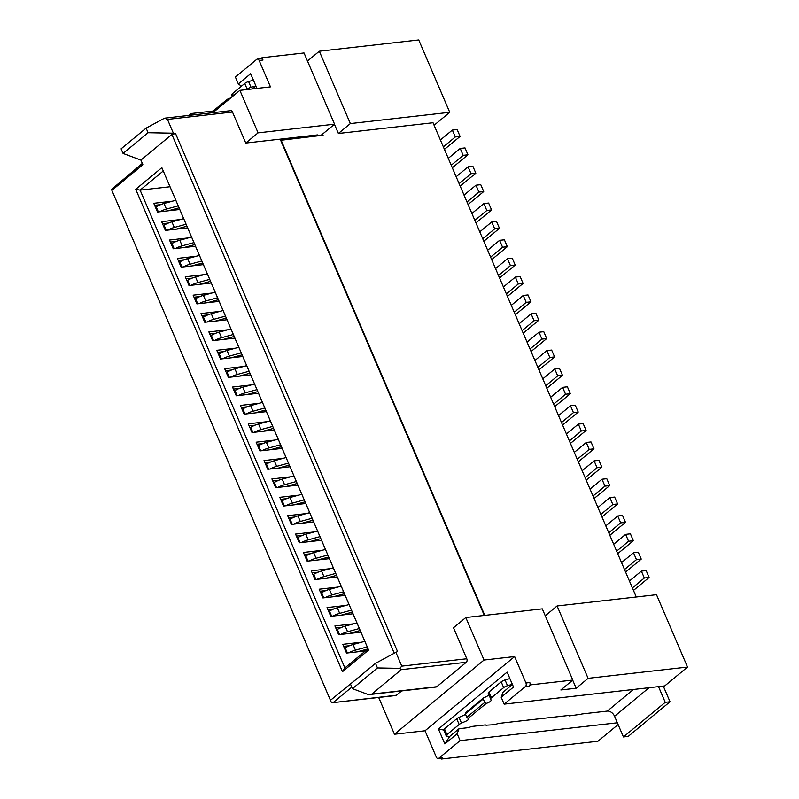 <?xml version="1.0" encoding="UTF-8"?>
<svg xmlns="http://www.w3.org/2000/svg" width="799" height="799" viewBox="0 0 799 799"><rect width="100%" height="100%" fill="white"/><g stroke="black" fill="none" stroke-linecap="round" stroke-linejoin="round"><path stroke-width="1.2" d="M189.053 115.406L191.331 113.518L191.99 115.066M212.894 112.699L239.87 90.357L270.462 86.881L259.136 60.464A2.617 1.778 -96.5 0 0 257.348 59.106A2.617 1.778 -96.5 0 0 256.659 59.406L235.375 77.034L238.332 83.925L250.646 73.718L256.948 88.419L250.646 73.718M239.87 90.357L258.087 132.854L334.551 124.175L320.918 135.46M258.087 132.854L245.762 143.051L317.453 134.921L317.832 135.81M241.478 86.182L238.332 83.925M252.514 88.919L255.92 86.092M164.964 118.132L230.681 110.681A2.617 1.778 83.5 0 1 232.469 112.04L245.762 143.051M165.003 118.362L167.48 119.421L173.383 133.203L175.54 133.563L397.552 651.555L395.885 652.344L401.797 666.126L466.796 658.756L453.502 627.744L465.817 617.537L542.291 608.858L572.803 680.069L530.786 684.843L529.288 686.071A2.617 1.778 83.5 0 0 529.797 682.546L530.786 684.843M351.8 687.12L333.353 702.401L331.445 702.661L111.49 189.463L142.322 163.405M111.49 189.463L111.89 190.362L142.871 164.694L140.904 160.1L171.895 134.442L175.54 133.563M164.105 118.412L146.107 128.13L148.075 132.724L173.383 133.203M148.075 132.724L123.066 153.438L140.904 160.1M171.895 134.442L394.247 653.232M368.029 648.768L163.256 170.976L140.105 190.142L344.888 667.944L368.029 648.768L368.599 650.046L342.471 671.689L135.72 189.303L161.847 167.66L368.599 650.046M282.746 458.436L264.03 460.564L267.765 469.293L290.027 466.766M274.876 440.059L256.149 442.187L259.895 450.916L282.157 448.389M266.996 421.682L248.269 423.81L252.015 432.539L274.277 430.012M259.116 403.315L240.399 405.433L244.134 414.162L266.397 411.635M251.246 384.938L232.519 387.056L236.264 395.785L258.526 393.258M243.365 366.561L224.649 368.679L228.384 377.408L250.646 374.881M235.495 348.184L216.769 350.302L220.514 359.031L242.766 356.504M227.615 329.807L208.889 331.925L212.634 340.654L234.896 338.127M219.735 311.43L201.018 313.548L204.754 322.277L227.016 319.75M211.865 293.053L193.138 295.171L196.884 303.9L219.146 301.373M203.985 274.676L185.268 276.794L189.003 285.523L211.266 282.996M196.115 256.299L177.388 258.417L181.133 267.146L203.385 264.629M188.234 237.922L169.508 240.04L173.253 248.769L195.515 246.252M180.354 219.545L161.638 221.663L165.373 230.392L187.635 227.875M172.484 201.168L153.758 203.296L157.503 212.025L179.765 209.498M170.017 186.756L140.105 190.142L135.72 189.303M365.443 650.915L346.526 653.063L342.791 644.334L361.508 642.206M360.918 632.159L338.656 634.686L334.911 625.957L353.637 623.829M353.038 613.782L330.776 616.309L327.041 607.58L345.757 605.452M345.158 595.405L322.906 597.932L319.161 589.203L337.887 587.075M337.288 577.028L315.026 579.555L311.28 570.826L330.007 568.698M329.408 558.651L307.146 561.178L303.41 552.449L322.127 550.321M321.538 540.274L299.275 542.801L295.53 534.072L314.257 531.944M313.657 521.897L291.395 524.424L287.66 515.695L306.377 513.567M305.777 503.52L283.525 506.047L279.78 497.318L298.496 495.19M297.907 485.143L275.645 487.67L271.9 478.941L290.626 476.813M331.445 702.661L330.456 700.314L361.548 674.905M111.89 190.362L330.456 700.314M123.066 153.438L121.088 148.844L146.107 128.13M342.471 671.689L344.888 667.944M163.256 170.976L161.847 167.66M468.124 718.421L466.806 717.272L465.328 713.837L465.657 712.678L483.834 697.627A3.925 1.169 156.8 0 0 488.608 694.471L488.219 693.182A3.925 1.169 -23.2 0 1 488.978 692.004L501.203 681.867L503.67 687.609L491.435 697.747A3.925 1.169 156.8 0 0 490.686 698.925L491.075 700.214A3.925 1.169 -23.2 0 1 486.291 703.37L468.124 718.421A3.925 1.169 -23.2 0 1 468.663 718.72A3.925 1.169 -23.2 0 1 465.597 721.317L461.482 723.115A3.925 1.169 156.8 0 0 459.155 724.483L446.931 734.611A3.925 1.169 156.8 0 0 446.182 735.839A3.925 1.169 156.8 0 0 446.631 736.129L449.677 736.438L459.006 728.708L457.158 733.732L460.104 740.623L438.831 758.251A2.617 1.778 83.5 0 1 438.142 758.551A2.617 1.778 83.5 0 1 436.354 757.192L425.028 730.775L394.446 734.241L484.034 660.034L514.626 656.558L525.942 682.975A2.617 1.778 83.5 0 1 525.432 686.511L504.159 704.139L501.203 697.247L503.06 692.204M465.817 617.537L484.034 660.034M466.796 658.756A2.617 1.778 83.5 0 1 466.286 662.281L436.793 686.711A2.617 1.778 83.5 0 1 436.104 687.02L370.386 694.471M401.647 690.925L396.444 695.24A2.617 1.778 83.5 0 1 395.755 695.539L332.364 702.73M394.446 734.241L378.686 697.477M425.028 730.775L514.626 656.558M457.158 733.732L444.833 743.939L438.431 729.008L507.125 672.109L513.517 687.04L501.203 697.247M513.517 687.04L512.389 684.483L503.06 692.214M512.389 684.483L507.125 672.109M438.431 729.008L443.705 730.016M449.677 736.438L444.833 743.939M375.5 663.35L377.468 667.944L399.82 668.364L401.288 669.662L371.795 694.091L368.209 694.541L352.459 688.658L350.491 684.064L375.5 663.35L395.885 652.344M399.82 668.364L401.797 666.126M396.444 695.24L332.444 702.73M352.459 688.658L377.468 667.944M322.606 134.072L323.096 135.221L280.669 140.294L484.314 615.44M281.038 139.995L484.793 615.38M440.399 139.975L443.355 146.866L455.3 136.969L452.344 130.077L440.399 139.975L433.018 122.746L338.386 133.483L334.441 124.264M443.355 146.866L636.284 596.993M572.803 680.069L560.858 689.966L576.159 688.229L572.693 680.159M307.485 61.034L319.32 51.226L418.736 39.95L449.747 112.309L434.097 125.263M449.747 112.309L350.342 123.585L338.386 133.483M545.258 615.779L557.093 605.972L656.498 594.696L687.51 667.055L588.104 678.331L576.159 688.229M319.32 51.226L350.342 123.585M504.159 704.139L664.738 685.922L687.51 667.055M438.831 758.251L442.686 757.812L441.188 759.05L597.912 741.262L618.106 724.543M588.104 678.331L557.093 605.972M257.348 59.106L261.203 58.667A2.617 1.778 83.5 0 1 262.991 60.035L262.002 57.738L304.029 52.964L334.551 124.175M442.686 757.812A2.617 1.778 83.5 0 1 441.997 758.121L438.142 758.551M441.188 759.05L440.848 758.251M213.103 111.051L191.331 113.518M260.834 58.707L262.002 57.738M460.104 740.623L617.357 722.785M270.841 461.922L264.898 462.601M262.961 443.545L257.018 444.224M255.091 425.168L249.148 425.847M247.211 406.791L241.268 407.47M239.33 388.414L233.388 389.093M231.46 370.037L225.518 370.716M223.58 351.66L217.638 352.339M215.71 333.283L209.767 333.962M207.83 314.906L201.887 315.585M199.95 296.529L194.007 297.208M192.08 278.152L186.137 278.831M184.199 259.775L178.257 260.454M176.329 241.398L170.387 242.077M168.449 223.021L162.507 223.7M160.569 204.644L154.626 205.323M349.602 645.692L343.66 646.361M341.722 627.315L335.78 627.984M333.852 608.938L327.91 609.607M325.972 590.561L320.029 591.23M318.102 572.184L312.159 572.853M310.222 553.807L304.279 554.476M302.342 535.43L296.399 536.099M294.471 517.053L288.529 517.722M286.591 498.676L280.649 499.355M278.711 480.299L272.779 480.978M486.062 725.192L494.191 724.713L497.547 723.734A3.925 1.169 -23.2 0 1 499.225 723.345L568.039 715.534A3.925 1.169 -23.2 0 1 569.407 715.844A3.925 1.169 -23.2 0 1 569.417 715.864L580.833 714.286A3.925 1.169 -23.2 0 1 582.511 713.897L607.33 711.08A6.542 4.395 -129.6 0 1 614.571 716.274L649.078 687.699M459.026 728.708L468.953 727.579A3.925 1.169 -23.2 0 1 472.549 726.371L484.753 724.983A3.925 1.169 -23.2 0 1 486.122 725.292A3.925 1.169 -23.2 0 1 486.132 725.312L486.241 725.612M278.192 439.16L266.407 442.376A10.467 3.116 156.8 0 0 258.566 445.682L260.764 450.816M270.322 420.783L258.536 423.999A10.467 3.116 156.8 0 0 250.696 427.305L252.883 432.439M262.442 402.406L250.656 405.622A10.467 3.116 156.8 0 0 242.816 408.928L245.013 414.062M254.561 384.029L242.776 387.245A10.467 3.116 156.8 0 0 234.946 390.551L237.133 395.685M246.691 365.652L234.906 368.868A10.467 3.116 156.8 0 0 227.066 372.174L229.263 377.308M238.811 347.275L227.026 350.491A10.467 3.116 156.8 0 0 219.186 353.807L221.383 358.931M211.306 335.43L213.503 340.554M223.061 310.521L211.276 313.737A10.467 3.116 156.8 0 0 203.435 317.053L205.633 322.177M215.181 292.144L203.395 295.36A10.467 3.116 156.8 0 0 195.565 298.676L197.752 303.8M207.311 273.767L195.525 276.983A10.467 3.116 156.8 0 0 187.685 280.299L189.882 285.423M199.43 255.39L187.645 258.606A10.467 3.116 156.8 0 0 179.805 261.922L182.002 267.056M191.55 237.013L179.765 240.229A10.467 3.116 156.8 0 0 171.935 243.545L174.122 248.679M183.68 218.636L171.895 221.852A10.467 3.116 156.8 0 0 164.055 225.168L166.252 230.302M156.175 206.791L158.372 211.925M364.833 641.297L353.048 644.523A10.467 3.116 156.8 0 0 345.208 647.829L347.405 652.963M356.953 622.92L345.168 626.146A10.467 3.116 156.8 0 0 337.338 629.452L339.525 634.586M349.083 604.543L337.298 607.769A10.467 3.116 156.8 0 0 329.458 611.075L331.655 616.209M341.203 586.166L329.418 589.392A10.467 3.116 156.8 0 0 321.578 592.698L323.775 597.832M333.323 567.789L321.538 571.015A10.467 3.116 156.8 0 0 313.707 574.321L315.895 579.455M325.453 549.412L313.667 552.638A10.467 3.116 156.8 0 0 305.827 555.944L308.024 561.078M297.947 537.577L300.144 542.701M309.702 512.658L297.917 515.884A10.467 3.116 156.8 0 0 290.077 519.19L292.274 524.324M301.822 494.281L290.037 497.507A10.467 3.116 156.8 0 0 282.197 500.813L284.394 505.947M293.942 475.904L282.157 479.13A10.467 3.116 156.8 0 0 274.327 482.436L276.514 487.57M286.072 457.537L274.287 460.753A10.467 3.116 156.8 0 0 266.447 464.059L268.644 469.193M210.826 112.929L227.365 99.236A3.925 1.169 156.8 0 0 232.139 96.08L231.75 94.791A3.925 1.169 -23.2 0 1 232.509 93.613L244.734 83.476A3.925 1.169 -23.2 0 1 248.579 81.558L253.383 80.18M255.85 85.922L251.036 87.301A3.925 1.169 156.8 0 0 247.201 89.218L246.771 89.568M545.747 385.757L557.692 375.87L554.736 368.978L542.791 378.876M553.627 404.134L565.572 394.247L562.616 387.355L550.671 397.243M537.877 367.39L549.822 357.493L546.866 350.601L534.921 360.499M529.997 349.013L541.942 339.116L538.985 332.224L527.04 342.122M561.497 422.511L573.442 412.624L570.496 405.732L558.551 415.62M569.377 440.888L581.322 431.001L578.366 424.109L566.421 433.997M577.258 459.265L589.203 449.378L586.246 442.486L574.301 452.374M585.128 477.642L597.073 467.755L594.126 460.863L582.171 470.751M593.008 496.019L604.953 486.132L601.997 479.24L590.052 489.128M600.878 514.396L612.823 504.509L609.877 497.617L597.932 507.505M608.758 532.773L620.703 522.886L617.747 515.994L605.802 525.882M616.638 551.15L628.583 541.253L625.627 534.371L613.682 544.259M451.235 165.243L463.18 155.346L460.224 148.454L448.279 158.352M459.105 183.62L471.05 173.723L468.104 166.831L456.159 176.729M466.986 201.997L478.931 192.1L475.974 185.208L464.029 195.106M474.866 220.374L486.811 210.477L483.854 203.585L471.909 213.483M482.736 238.751L494.681 228.854L491.735 221.962L479.78 231.86M490.616 257.128L502.561 247.231L499.605 240.339L487.66 250.237M498.486 275.505L510.441 265.608L507.485 258.716L495.54 268.614M632.389 587.904L644.334 578.007L641.377 571.115L629.432 581.013M624.508 569.527L636.453 559.63L633.507 552.738L621.562 562.636M506.366 293.882L518.311 283.985L515.355 277.093L503.41 286.991M514.246 312.259L526.191 302.362L523.235 295.47L511.29 305.368M522.117 330.636L534.062 320.739L531.115 313.847L519.17 323.745M227.365 99.236L226.776 100.594L212.045 112.799M455.3 136.969L460.084 136.429L457.128 129.538L452.344 130.077M460.084 136.429L444.434 149.383M463.18 155.346L467.954 154.806L465.008 147.915L460.224 148.454M467.954 154.806L452.314 167.76M471.05 173.723L475.834 173.183L472.878 166.292L468.104 166.831M475.834 173.183L460.194 186.137M478.931 192.1L483.715 191.56L480.758 184.669L475.974 185.208M483.715 191.56L468.064 204.514M486.811 210.477L491.585 209.937L488.628 203.046L483.854 203.585M491.585 209.937L475.944 222.891M494.681 228.854L499.465 228.314L496.509 221.423L491.735 221.962M499.465 228.314L483.814 241.268M502.561 247.231L507.335 246.691L504.389 239.8L499.605 240.339M507.335 246.691L491.695 259.645M510.441 265.608L515.215 265.068L512.259 258.177L507.485 258.716M515.215 265.068L499.575 278.022M518.311 283.985L523.095 283.445L520.139 276.554L515.355 277.093M523.095 283.445L507.445 296.399M526.191 302.362L530.965 301.822L528.019 294.931L523.235 295.47M530.965 301.822L515.325 314.776M534.062 320.739L538.846 320.199L535.889 313.308L531.115 313.847M538.846 320.199L523.195 333.153M541.942 339.116L546.716 338.576L543.769 331.685L538.985 332.224M546.716 338.576L531.075 351.53M549.822 357.493L554.596 356.943L551.64 350.062L546.866 350.601M554.596 356.943L538.955 369.907M557.692 375.87L562.476 375.32L559.52 368.429L554.736 368.978M562.476 375.32L546.826 388.284M565.572 394.247L570.346 393.697L567.4 386.806L562.616 387.355M570.346 393.697L554.706 406.661M573.442 412.624L578.226 412.074L575.27 405.183L570.496 405.732M578.226 412.074L562.586 425.038M581.322 431.001L586.106 430.451L583.15 423.56L578.366 424.109M586.106 430.451L570.456 443.415M589.203 449.378L593.977 448.828L591.02 441.937L586.246 442.486M593.977 448.828L578.336 461.792M597.073 467.755L601.857 467.205L598.9 460.314L594.126 460.863M601.857 467.205L586.206 480.169M604.953 486.132L609.727 485.582L606.781 478.691L601.997 479.24M609.727 485.582L594.086 498.546M612.823 504.509L617.607 503.959L614.651 497.068L609.877 497.617M617.607 503.959L601.967 516.923M620.703 522.886L625.487 522.336L622.531 515.445L617.747 515.994M625.487 522.336L609.837 535.3M628.583 541.253L633.357 540.713L630.401 533.822L625.627 534.371M633.357 540.713L617.717 553.677M636.453 559.63L641.237 559.09L638.281 552.199L633.507 552.738M641.237 559.09L625.587 572.054M644.334 578.007L649.108 577.467L646.161 570.576L641.377 571.115M649.108 577.467L633.467 590.431M503.67 687.609A3.925 1.169 -23.2 0 1 507.515 685.702L512.319 684.314M658.516 686.621L665.237 702.321L670.021 701.772L663.29 686.081M670.021 701.772L628.204 736.408L623.43 736.948L614.571 716.274M446.182 735.839L443.725 730.096A3.925 1.169 -23.2 0 1 444.464 728.868L456.698 718.74A3.925 1.169 -23.2 0 1 459.016 717.372L463.14 715.574A3.925 1.169 156.8 0 0 465.477 714.196M509.852 678.571L505.048 679.959A3.925 1.169 156.8 0 0 501.203 681.867M483.834 697.627L483.245 698.985L465.328 713.837M466.806 717.272L484.723 702.431L483.245 698.985M484.723 702.431L486.291 703.37M623.43 736.948L665.237 702.321M262.082 450.666A10.467 3.116 -23.2 0 1 268.814 447.979L280.599 444.763M281.438 446.731L270.581 449.707M254.212 432.289A10.467 3.116 -23.2 0 1 260.933 429.602L272.719 426.386M273.568 428.354L262.701 431.33M246.332 413.912A10.467 3.116 -23.2 0 1 253.053 411.225L264.839 408.009M265.687 409.977L254.831 412.953M238.462 395.535A10.467 3.116 -23.2 0 1 245.183 392.848L256.968 389.632M257.817 391.6L246.951 394.576M230.581 377.158A10.467 3.116 -23.2 0 1 237.303 374.471L249.088 371.255M249.937 373.233L239.081 376.199M222.701 358.781A10.467 3.116 -23.2 0 1 229.433 356.094L241.218 352.878M242.057 354.856L231.201 357.822M214.831 340.404A10.467 3.116 -23.2 0 1 221.553 337.717L233.338 334.501M230.941 328.898L219.146 332.114A10.467 3.116 156.8 0 0 211.316 335.43M234.187 336.479L223.321 339.445M206.951 322.027A10.467 3.116 -23.2 0 1 213.673 319.34L225.458 316.124M226.307 318.102L215.45 321.068M199.081 303.65A10.467 3.116 -23.2 0 1 205.802 300.963L217.588 297.747M218.437 299.725L207.57 302.691M191.201 285.273A10.467 3.116 -23.2 0 1 197.922 282.586L209.708 279.37M210.556 281.348L199.69 284.314M183.321 266.896A10.467 3.116 -23.2 0 1 190.042 264.209L201.837 260.993M202.676 262.971L191.82 265.937M175.45 248.529A10.467 3.116 -23.2 0 1 182.172 245.832L193.957 242.616M194.806 244.594L183.94 247.56M167.57 230.152A10.467 3.116 -23.2 0 1 174.292 227.455L186.077 224.239M186.926 226.217L176.07 229.183M159.69 211.775A10.467 3.116 -23.2 0 1 166.422 209.078L178.207 205.862M175.8 200.259L164.015 203.485A10.467 3.116 156.8 0 0 156.185 206.791M179.046 207.84L168.19 210.806M348.724 652.813A10.467 3.116 -23.2 0 1 355.445 650.126L367.23 646.9M367.81 648.948L357.223 651.844M340.853 634.436A10.467 3.116 -23.2 0 1 347.575 631.749L359.36 628.523M360.209 630.501L349.343 633.467M332.973 616.059A10.467 3.116 -23.2 0 1 339.695 613.372L351.48 610.146M352.329 612.124L341.473 615.09M325.093 597.682A10.467 3.116 -23.2 0 1 331.815 594.995L343.61 591.769M344.449 593.747L333.592 596.713M317.223 579.305A10.467 3.116 -23.2 0 1 323.945 576.618L335.73 573.392M336.579 575.37L325.712 578.336M309.343 560.928A10.467 3.116 -23.2 0 1 316.064 558.241L327.85 555.015M328.699 556.993L317.842 559.969M301.473 542.551A10.467 3.116 -23.2 0 1 308.194 539.864L319.98 536.638M317.573 531.035L305.787 534.261A10.467 3.116 156.8 0 0 297.957 537.567M320.828 538.616L309.962 541.592M293.593 524.174A10.467 3.116 -23.2 0 1 300.314 521.487L312.099 518.261M312.948 520.239L302.082 523.215M285.712 505.797A10.467 3.116 -23.2 0 1 292.434 503.11L304.219 499.884M305.068 501.862L294.212 504.838M277.842 487.42A10.467 3.116 -23.2 0 1 284.564 484.733L296.349 481.507M297.198 483.485L286.332 486.461M269.962 469.043A10.467 3.116 -23.2 0 1 276.684 466.356L288.469 463.13M289.318 465.108L278.461 468.084M232.469 112.04L167.48 119.421M401.288 669.662L466.286 662.281M371.795 694.091L436.793 686.711M259.136 60.464L262.991 60.035M525.942 682.975L529.797 682.546M525.432 686.511L529.288 686.071M248.579 81.558L251.036 87.301M247.201 89.218L244.734 83.476M232.139 96.08L232.359 96.579M231.75 94.791L232.469 96.479M232.509 93.613L233.408 95.71M607.33 711.08L633.407 689.477M507.515 685.702L505.048 679.959M444.464 728.868L446.931 734.611M491.435 697.747L488.978 692.004M490.686 698.925L488.219 693.182M461.482 723.115L459.016 717.372M459.155 724.483L456.698 718.74M266.407 442.376L268.814 447.979M258.536 423.999L260.933 429.602M250.656 405.622L253.053 411.225M242.776 387.245L245.183 392.848M234.906 368.868L237.303 374.471M227.026 350.491L229.433 356.094M219.146 332.114L221.553 337.717M211.276 313.737L213.673 319.34M203.395 295.36L205.802 300.963M195.525 276.983L197.922 282.586M187.645 258.606L190.042 264.209M179.765 240.229L182.172 245.832M171.895 221.852L174.292 227.455M164.015 203.485L166.422 209.078M353.048 644.523L355.445 650.126M345.168 626.146L347.575 631.749M337.298 607.769L339.695 613.372M329.418 589.392L331.815 594.995M321.538 571.015L323.945 576.618M313.667 552.638L316.064 558.241M305.787 534.261L308.194 539.864M297.917 515.884L300.314 521.487M290.037 497.507L292.434 503.11M282.157 479.13L284.564 484.733M274.287 460.753L276.684 466.356"/></g></svg>
